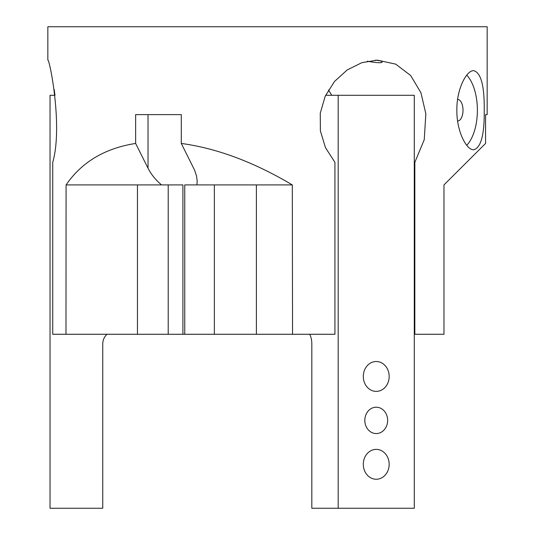 <?xml version="1.0" encoding="UTF-8"?>
<svg xmlns="http://www.w3.org/2000/svg" width="535" height="535" viewBox="0 0 535 535"><rect width="100%" height="100%" fill="white"/><g stroke="black" fill="none" stroke-linecap="round" stroke-linejoin="round"><path stroke-width="0.8" d="M331.667 95.283A71.021 61.505 180 0 0 328.423 90.034M47.836 26.75L47.836 60.141L47.836 26.75L487.164 26.75L487.164 114.617L485.573 114.617L485.573 143.44L443.97 184.909L443.97 334.275L414.832 334.275L414.832 162.326L424.235 139.722L425.84 113.774L420.938 92.729L410.646 75.495L395.686 64.14L377.329 60.141L361.881 62.662L347.128 69.998L334.475 81.501L325.18 96.273L320.264 113.186L320.371 130.841L325.481 147.687L334.93 162.326L334.93 334.275L292.545 334.275L292.311 184.909C253.911 162.105 216.902 148.282 181.291 143.44L181.291 114.617L135.636 114.617L135.636 143.44C104.867 148.282 81.681 162.105 66.079 184.909L65.986 334.275L52.738 334.275L52.738 162.326C63.237 125.966 49.2 57.439 47.836 60.141C49.2 57.472 63.237 125.919 52.738 162.326M414.832 162.326L414.277 162.326M375.269 60.181C379.75 60.555 382.05 61.197 382.164 62.093C381.462 63.143 376.506 62.849 367.304 61.204M54.189 89.519L54.985 95.283L50.036 95.283L50.036 508.25L102.753 508.25L102.753 343.978A13.181 13.181 0 0 1 107.007 334.275M484.222 110.223C484.509 86.001 481.039 72.82 473.796 70.68C466.6 70.078 456.562 88.991 456.857 110.21C456.556 131.416 466.594 150.368 473.796 149.76C481.039 147.633 484.509 134.459 484.222 110.223M377.175 62.622L380.806 62.722M65.986 334.275L184.749 334.275L184.749 184.909L196.86 184.909L197.208 181.392L196.546 175.982L194.6 170.183L181.291 143.44M292.311 184.909L196.86 184.909M214.361 184.909L214.361 334.275L292.545 334.275M214.361 334.275L184.749 334.275M135.636 143.44L148.021 168.211C151.204 174.463 155.712 180.027 161.53 184.909L182.903 184.909L182.903 334.275M161.53 184.909L66.079 184.909M466.747 75.154A39.536 19.768 -90 0 1 477.38 110.223A39.536 19.768 -90 0 1 466.747 145.286M457.619 99.416A10.8 5.403 -90 0 1 463.009 110.223A10.8 5.403 -90 0 1 457.619 121.024M414.832 334.275L414.277 334.275M311.825 343.978A13.181 6.587 90 0 0 309.698 334.275A13.181 6.587 -90 0 1 311.825 343.978L311.825 508.25L414.277 508.25L414.277 95.283L325.634 95.283M338.187 508.25L338.187 95.283M376.232 449.38A14.94 12.934 -90 0 1 389.166 464.32A14.94 12.934 -90 0 1 376.232 479.253A14.94 12.934 -90 0 1 363.298 464.32A14.94 12.934 -90 0 1 376.232 449.38M376.232 407.209A13.181 11.416 -90 0 1 387.648 420.383A13.181 11.416 -90 0 1 376.232 433.564A13.181 11.416 -90 0 1 364.816 420.383A13.181 11.416 -90 0 1 376.232 407.209M376.232 361.513A14.94 12.934 -90 0 1 389.166 376.453A14.94 12.934 -90 0 1 376.232 391.393A14.94 12.934 -90 0 1 363.298 376.453A14.94 12.934 -90 0 1 376.232 361.513M137.462 184.909L137.462 334.275M256.392 184.909L256.392 334.275M168.211 184.909L168.211 334.275M148.021 114.617L148.021 168.211"/></g></svg>
